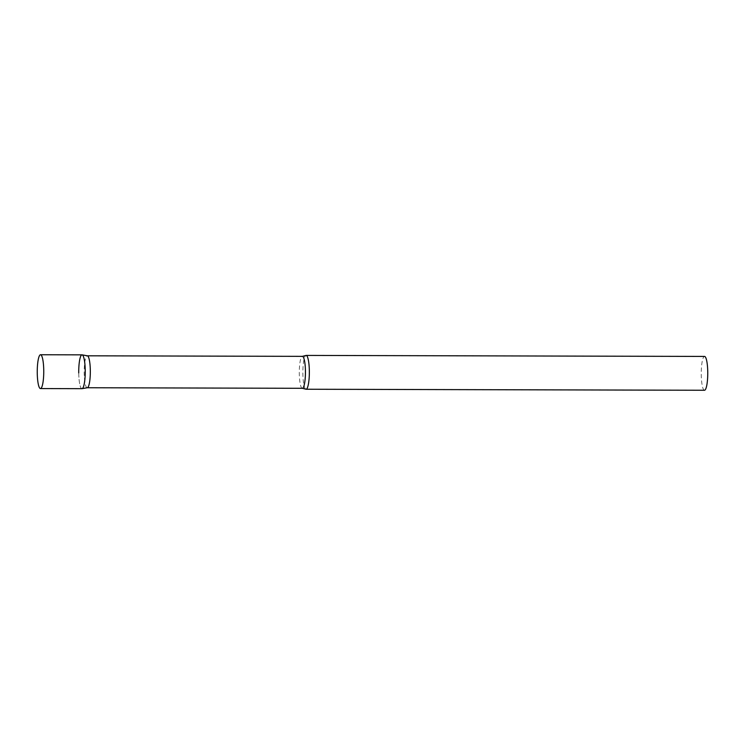 <?xml version="1.0" encoding="UTF-8"?>
<svg xmlns="http://www.w3.org/2000/svg" width="745" height="745" viewBox="0 0 745 745"><rect width="100%" height="100%" fill="white"/><g stroke="black" fill="none" stroke-linecap="round" stroke-linejoin="round"><path stroke-width="0.56" stroke-dasharray="3.73 2.79" d="M82.025 354.853A16.912 3.25 -89.9 0 0 81.81 354.89A16.912 3.25 -89.9 0 0 78.737 372.332A16.912 3.25 -89.9 0 0 81.941 388.676M87.323 387.735A15.971 3.064 90.1 0 1 87.221 387.745A15.971 3.064 90.1 0 1 84.194 372.845A15.971 3.064 90.1 0 1 87.295 355.812L87.351 355.812M305.72 389.151A16.912 3.25 90.1 0 1 302.861 373.469A16.912 3.25 90.1 0 1 305.804 355.505M704.463 390.259A16.912 3.25 90.1 0 1 701.259 374.474A16.912 3.25 90.1 0 1 704.546 356.427M82.052 388.667A16.912 3.25 90.1 0 1 78.737 372.9M302.33 388.294A15.971 3.064 90.1 0 1 299.304 373.394A15.971 3.064 90.1 0 1 302.405 356.352"/><path stroke-width="1.12" d="M40.453 388.573L81.941 388.676A16.912 3.25 -89.9 0 0 82.164 388.639A16.912 3.25 -89.9 0 0 85.237 371.206A16.912 3.25 -89.9 0 0 82.025 354.853L40.537 354.741A16.912 3.25 -89.9 0 0 40.323 354.788A16.912 3.25 -89.9 0 0 37.25 372.221A16.912 3.25 -89.9 0 0 40.453 388.573A16.912 3.25 -89.9 0 0 40.677 388.536A16.912 3.25 -89.9 0 0 43.75 371.094A16.912 3.25 -89.9 0 0 40.537 354.741M87.295 355.812A15.971 3.064 90.1 0 1 87.407 355.821A15.971 3.064 90.1 0 1 90.322 370.712A15.971 3.064 90.1 0 1 87.323 387.735L82.052 388.667A16.912 3.25 90.1 0 0 85.228 370.628A16.912 3.25 90.1 0 0 82.146 354.862A16.912 3.25 90.1 0 0 78.737 372.9M309.343 371.196A16.912 3.25 90.1 0 1 306.055 389.244A16.912 3.25 90.1 0 1 305.72 389.151L302.33 388.294A15.971 3.064 90.1 0 0 305.431 371.252A15.971 3.064 90.1 0 0 302.405 356.352L305.804 355.505A16.912 3.25 90.1 0 1 306.148 355.421A16.912 3.25 90.1 0 1 309.343 371.196M306.148 355.421L704.546 356.427A16.912 3.25 90.1 0 1 707.75 372.202A16.912 3.25 90.1 0 1 704.463 390.259L306.055 389.244M87.407 355.821L82.146 354.862M87.351 355.812L302.405 356.352M87.267 387.745L302.33 388.294"/></g></svg>
